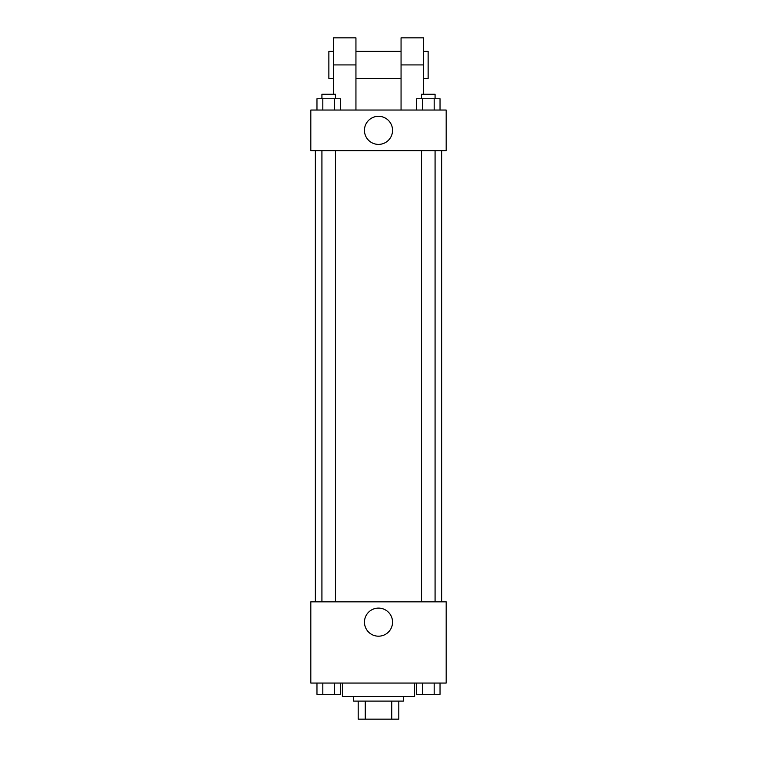 <?xml version="1.0" encoding="UTF-8"?>
<svg xmlns="http://www.w3.org/2000/svg" width="757" height="757" viewBox="0 0 757 757"><rect width="100%" height="100%" fill="white"/><g stroke="black" fill="none" stroke-linecap="round" stroke-linejoin="round"><path stroke-width="1.14" d="M391.738 701.105L391.738 719.15L358.193 719.15L358.193 701.105M391.738 719.15L398.807 719.15L398.807 701.105L398.807 719.15M403.32 696.591L403.32 701.105L353.68 701.105L353.68 696.591M365.262 701.105L365.262 719.15M342.401 683.051L342.401 696.591L414.599 696.591L414.599 683.051M446.176 683.051L310.824 683.051L310.824 601.843L446.176 601.843L446.176 683.051M392.552 622.14A14.052 14.052 0 0 1 371.479 634.309A14.052 14.052 0 0 1 371.479 609.981A14.052 14.052 0 0 1 392.552 622.14M441.662 150.652L441.662 601.843M421.545 601.843L421.545 150.652M335.455 150.652L335.455 601.843M446.176 150.652L310.824 150.652L310.824 110.039L446.176 110.039L446.176 150.652L310.824 150.652M440.035 683.051L440.035 694.33L416.587 694.33L416.587 683.051M434.177 683.051L434.177 694.33M422.453 683.051L422.453 694.33M435.076 694.33L421.545 694.33M340.413 683.051L340.413 694.33L316.965 694.33L316.965 683.051M334.547 683.051L334.547 694.33M322.823 683.051L322.823 694.33M335.455 694.33L321.924 694.33M440.035 110.039L440.035 98.76L416.587 98.76L416.587 110.039M434.177 98.76L434.177 110.039M422.453 98.76L422.453 110.039M421.545 98.76L421.545 94.246L435.076 94.246L435.076 98.76M340.413 110.039L340.413 98.76L316.965 98.76L316.965 110.039M334.547 98.76L334.547 110.039M322.823 98.76L322.823 110.039M321.924 98.76L321.924 94.246L335.455 94.246L335.455 98.76M364.448 130.346A14.052 14.052 0 0 1 385.521 118.177A14.052 14.052 0 0 1 385.521 142.515A14.052 14.052 0 0 1 364.448 130.346M401.059 110.039L401.059 64.922L423.617 64.922L423.617 37.85L401.059 37.85L401.059 64.922M401.059 51.381L355.941 51.381M333.383 94.246L333.383 64.922L355.941 64.922L355.941 110.039M355.941 64.922L355.941 37.85L333.383 37.85L333.383 64.922M423.617 94.246L423.617 64.922M423.617 78.454L428.131 78.454L428.131 51.381L423.617 51.381M333.383 51.381L328.869 51.381L328.869 78.454L333.383 78.454M315.338 150.652L315.338 601.843M435.076 601.843L435.076 150.652M321.924 150.652L321.924 601.843M401.059 78.454L355.941 78.454"/></g></svg>
